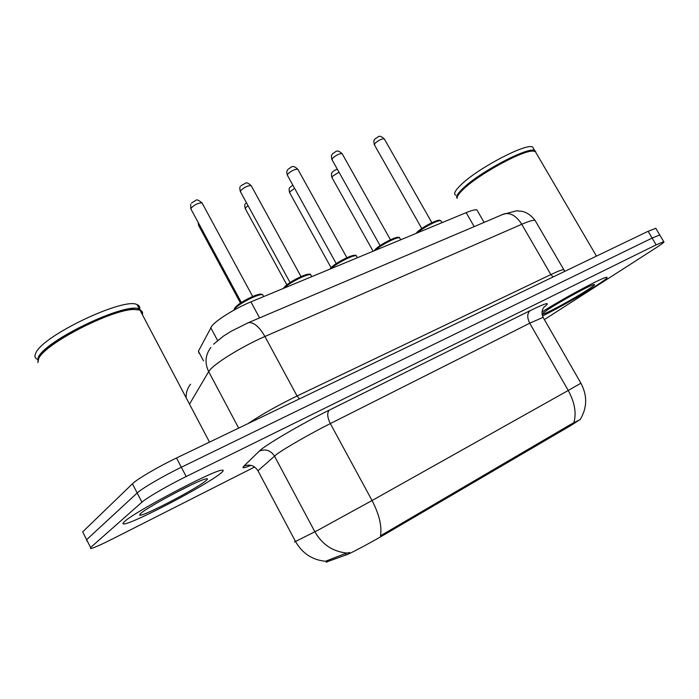 <?xml version="1.0" encoding="UTF-8"?>
<svg xmlns="http://www.w3.org/2000/svg" width="699" height="699" viewBox="0 0 699 699"><rect width="100%" height="100%" fill="white"/><g stroke="black" fill="none" stroke-linecap="round" stroke-linejoin="round"><path stroke-width="1.05" d="M199.145 353.423L198.402 351.248L212.007 325.76C216.987 319.653 235.93 307.997 250.915 301.881L466.172 212.645C471.711 210.373 475.294 209.473 476.936 209.927L477.635 211.142M326.215 562.075L347.892 554.281C354.131 551.528 372.008 541.9 384.642 534.482L571.599 425.062L580.292 419.374M124.649 521.48C122.43 523.437 122.395 524.233 124.571 523.857C135.554 522.363 206.406 485.045 220.307 473.607C223.619 471.004 224.099 469.868 221.74 470.209C213.317 470.287 134.942 511.546 124.649 521.48C122.43 523.437 122.395 524.233 124.571 523.857C135.554 522.363 206.406 485.045 220.307 473.607C223.619 471.004 224.099 469.868 221.74 470.209C213.317 470.287 134.942 511.546 124.649 521.48M542.52 316.009C557.846 308.46 583.892 293.702 597.558 284.808C605.247 279.801 608.287 277.293 606.68 277.285C603.508 276.865 563.044 298.534 542.057 311.929C563.044 298.534 603.508 276.865 606.68 277.285C608.287 277.293 605.247 279.801 597.558 284.808C583.892 293.702 557.846 308.46 542.52 316.009M295.004 541.542C294.052 542.144 294.218 542.118 295.502 541.48L317.302 530.55L372.051 500.528C379.199 514.298 382.021 526.05 380.509 535.792L571.092 424.179L580.17 419.566C587.239 407.744 587.492 395.625 580.913 383.209L580.86 383.104M573.8 422.79C576.623 413.301 574.77 402.528 568.243 390.47L372.051 500.528L330.33 423.585C310.88 433.328 284.502 448.452 276.612 454.341L257.966 470.768L295.502 541.48C302.317 553.381 312.304 559.978 325.472 561.271L345.341 553.547L349.535 552.481M544.372 319.583L656.649 247.429C662.477 243.636 664.836 241.723 663.735 241.679L659.751 234.978L659.996 235.388L659.751 234.978L652.123 238.079L181.329 467.247C163.304 475.967 141.74 488.557 137.179 492.987L86.624 539.689L86.746 540.895M663.735 241.679L656.143 244.86L186.179 476.535C168.179 485.359 146.563 497.906 141.923 502.197L90.59 547.527L90.66 548.636C94.007 547.824 101.303 544.591 112.556 538.92L254.104 467.264M132.443 483.795L82.665 531.869L86.624 539.689L137.179 492.987C141.74 488.557 163.304 475.967 181.329 467.247L652.123 238.079L659.751 234.978L655.784 228.293L648.104 231.299L176.498 457.985C158.437 466.6 136.925 479.226 132.443 483.795L141.923 502.197M656.046 228.739L655.784 228.293M142.378 314.681C143.042 312.436 142.229 310.889 139.94 310.059L134.033 309.482C111.875 309.229 44.509 343.794 38.672 358.631L37.903 362.545M141.801 313.58L141.722 312.165L140.018 310.199M139.11 309.814L133.334 309.273C111.368 309.019 44.745 343.2 38.943 357.905L38.349 359.295M141.958 311.361L139.424 309.072C126.825 301.505 44.928 340.369 38.148 357.608L37.895 362.528M139.643 309.15C140.167 306.992 139.319 305.489 137.091 304.642C124.387 296.874 42.482 335.625 35.815 353.047C34.277 356.167 34.819 358.255 37.458 359.321M140.648 513.477L139.704 515.242C143.478 516.43 196.043 489.003 205.611 480.964C208.145 478.929 208.04 478.291 205.288 479.042C196.131 481.165 147.611 506.967 140.648 513.477M173.964 493.599L190.556 485.246M536.229 153.16L535.198 151.386L532.603 151.071C521.506 150.844 478.763 174.331 463.638 188.975C459.016 193.308 456.84 196.393 457.129 198.219M534.263 151.133L532.009 150.932C521.008 150.704 478.728 173.937 463.752 188.442C459.881 192.068 457.74 194.82 457.329 196.716M535.74 151.735L534.744 150.608C529.021 146.108 480.038 171.762 463.192 188.188C457.679 193.387 455.661 196.76 457.137 198.289M533.756 148.931L532.699 147.122C526.915 142.509 477.95 168.127 461.165 184.65C455.066 190.486 453.284 194.016 455.792 195.248M542.127 314.384C544.425 314.742 574.727 298.359 588.243 289.465C593.897 285.769 595.74 284.135 593.792 284.563C589.65 285.349 559.628 301.741 547.483 309.867L542.066 313.938M217.581 340.483L210.705 327.604M346.136 555.023L345.341 553.547M571.599 425.062L571.092 424.179M326.817 562.293L326.084 560.913M384.642 534.482L384.092 533.477M259.574 317.914L250.915 301.881M203.496 360.841L198.402 351.248M474.175 226.625L466.172 212.645M530.113 310.653C527.107 313.423 526.985 317.608 529.746 323.209L330.33 423.585C327.254 417.242 326.905 412.76 329.264 410.138L530.113 310.653C546.784 302.571 551.336 301.487 543.761 307.385M543.394 317.888L543.079 317.337L529.746 323.209L568.243 390.47L580.913 383.209L543.079 317.337C541.629 314.052 541.699 310.968 543.298 308.093L544.102 306.957M347.211 553.075C333.047 551.738 322.265 544.643 314.873 531.799L274.454 456.045C270.627 450.287 265.568 448.653 259.268 451.135C264.414 445.595 301.715 423.681 329.264 410.138M250.985 465.342C243.934 468.243 241.531 468.54 243.776 466.216L259.268 451.135M656.143 244.86L648.104 231.299M186.179 476.535L176.498 457.985M90.59 547.527L86.624 539.689M243.776 466.216C249.683 463.874 254.41 465.385 257.966 470.768M535.731 221.566L534.997 220.299C533.084 219.958 528.662 221.277 521.751 224.274L264.921 336.49C244.091 345.472 217.354 361.645 210.486 369.325L208.678 371.615L238.674 428.094M299.355 398.928L297.058 395.992L264.921 336.49C259.146 326.555 253.606 321.959 248.328 322.702L247.263 323.148M248.031 423.603C261.671 414.481 278.019 405.271 297.058 395.992L550.847 274.585C557.662 271.334 561.926 269.692 563.621 269.639L564.058 270.469M210.915 347.394C205.296 354.83 204.545 362.903 208.678 371.615L189.508 404.136M213.632 344.144L223.593 336.018L231.072 331.326L248.328 322.702L504.093 213.894C510.515 212.461 516.395 215.921 521.751 224.274L550.847 274.585L553.119 276.953M190.574 384.223C187.402 388.155 185.925 392.672 186.144 397.766M564.792 271.352L534.997 220.299C531.249 215.432 526.906 212.426 521.952 211.299L516.5 210.818L502.712 214.479M263.191 295.729L262.641 294.716C259.53 293.196 239.303 303.296 235.214 308.434L234.296 309.954M202.361 203.505L202.028 202.902C198.333 202.859 194.68 204.589 191.08 208.092L191.124 209.394L241.347 302.51M235.615 307.106C239.801 301.837 260.823 291.798 261.679 294.62M199.163 224.3L198.848 225.864L240.491 303.078M251.457 186.152L251.159 185.611C247.752 185.567 244.257 187.253 240.674 190.661L240.605 192.024L290.068 282.536M311.195 275.659L310.697 274.751C307.883 273.326 289.002 282.824 284.458 287.979M284.764 286.756C289.307 281.505 309.054 271.963 309.736 274.663M298.054 169.691L297.783 169.202C294.637 169.167 291.282 170.809 287.708 174.121L287.534 175.545L336.245 263.593M356.752 256.629L356.298 255.817C353.738 254.462 335.913 263.523 331.081 268.643M331.352 267.472C336.193 262.239 354.812 253.152 355.328 255.747M342.335 154.051L342.091 153.614C339.181 153.588 335.948 155.187 332.392 158.42L332.112 159.896L380.09 245.611M400.029 238.56L399.618 237.835C397.285 236.55 380.405 245.209 375.346 250.294M375.573 249.167C380.667 243.968 398.29 235.283 398.648 237.774M384.467 139.18L384.24 138.786C381.54 138.769 378.421 140.333 374.891 143.478L374.498 144.999L421.768 228.512M441.2 221.391L440.824 220.735C438.701 219.521 422.659 227.813 417.399 232.863M417.6 231.771C422.904 226.598 439.645 218.28 439.854 220.692M248.049 205.655L245.567 207.795L245.471 209.018L286.861 284.834M294.628 188.363L290.006 191.709L289.814 192.994L331.073 267.673M338.989 172.19L332.34 176.393L332.042 177.721L373.1 251.229M484.092 222.404L476.936 209.927M234.305 309.919C233.868 309.762 234.182 308.923 235.248 307.394M190.792 208.791L190.687 204.326M235.336 307.289C239.792 303.008 246.38 299.076 255.109 295.502C262.204 293.196 260.963 294.288 262.641 294.716L263.663 296.594M191.404 203.086L195.807 200.368C196.62 199.276 198.699 200.115 202.028 202.902L252.671 296.481M198.568 225.358L198.114 222.361M283.427 288.407L284.519 286.922C289.15 282.649 295.572 278.822 303.785 275.441C308.521 273.938 310.828 273.702 310.697 274.751L311.745 276.664M240.307 191.482C239.643 188.459 239.67 186.834 240.386 186.624M240.972 185.724L245.812 183.059C246.336 182.221 248.119 183.077 251.159 185.611L301.024 276.568M329.911 269.132L331.134 267.612C334.996 263.907 341.164 260.22 349.631 256.542C354.052 255.065 356.28 254.82 356.298 255.817L357.372 257.748M287.263 175.065C286.284 170.53 286.878 171.832 287.516 169.918M287.997 169.263C291.876 167.201 292.138 164.248 297.783 169.202L346.887 257.686M374.035 250.836L375.372 249.29C379.312 245.637 385.315 242.046 393.388 238.508C397.504 237.11 399.575 236.891 399.618 237.835L400.71 239.783M331.859 159.459C330.81 153.326 331.885 156.122 332.261 154.13M332.645 153.64C336.621 151.622 336.368 148.87 342.091 153.614L390.453 239.766M415.984 233.449L417.417 231.885C420.676 229.019 425.141 226.135 430.82 223.234C440.527 218.839 439.295 220.386 440.824 220.735L441.934 222.684M374.28 144.606C373.24 138.489 374.271 141.303 374.813 139.153M375.118 138.786C378.963 136.96 378.482 134.147 384.24 138.786L431.877 222.719M246.354 202.553L245.882 203.051M245.209 208.555C244.571 205.62 244.624 204.047 245.358 203.82M292.881 185.209L290.303 187.044M289.578 192.575C288.888 189.63 288.993 187.979 289.884 187.603M337.503 169.534C336.542 169.254 334.908 170.006 332.61 171.805M331.833 177.345C330.828 171.561 331.911 174.034 332.27 172.225M139.94 310.059L209.508 442.109M133.334 309.273L134.033 309.482M137.091 304.642L139.424 309.072M140.132 513.94L139.704 515.242M535.198 151.386L596.465 256.122M532.009 150.932L532.603 151.071M532.699 147.122L534.744 150.608"/></g></svg>
